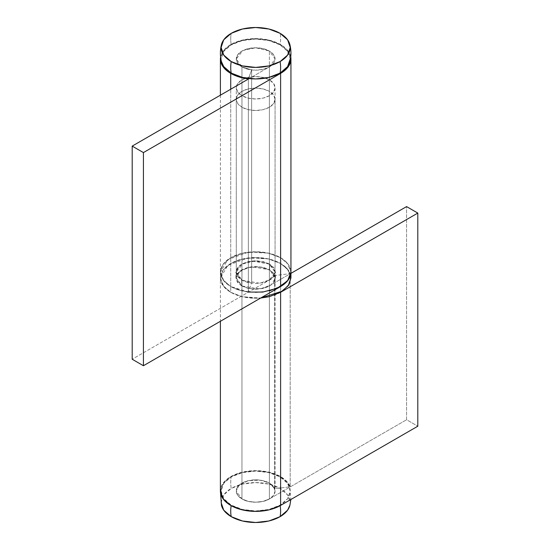 <?xml version="1.0" encoding="UTF-8"?>
<svg xmlns="http://www.w3.org/2000/svg" width="550" height="550" viewBox="0 0 550 550"><rect width="100%" height="100%" fill="white"/><g stroke="black" fill="none" stroke-linecap="round" stroke-linejoin="round"><path stroke-width="0.41" stroke-dasharray="2.75 2.06" d="M280.61 292.284A35.276 20.364 180 0 1 230.725 292.284A35.276 20.364 180 0 1 220.406 277.248A35.276 20.364 180 0 1 242.674 258.947A35.276 20.364 180 0 1 280.61 263.478A35.276 20.364 180 0 1 290.18 273.653L274.649 275.557L274.649 488.703L269.39 483.106L269.39 269.961L274.649 275.557L274.649 488.703L290.18 486.798A35.276 20.364 0 0 0 280.61 476.623A35.276 20.364 0 0 0 242.674 472.086A35.276 20.364 0 0 0 220.406 490.394M275.069 99.302L273.591 103.586L269.39 107.223L263.093 109.649L255.667 110.502L248.242 109.649L241.952 107.223L237.744 103.586L236.266 99.302L237.744 95.012L241.952 91.382L248.242 88.949L255.667 88.096L263.093 88.949L269.39 91.382L269.39 483.106L263.093 480.672L255.667 479.82L248.242 480.672L241.952 483.106L237.744 486.736L236.266 491.026L237.744 495.309L241.952 498.946A19.401 11.199 0 0 0 261.869 501.634A19.401 11.199 0 0 0 274.897 492.532A19.401 11.199 0 0 0 269.39 483.106A19.401 11.199 0 0 0 249.466 480.411A19.401 11.199 0 0 0 236.445 489.521A19.401 11.199 0 0 0 241.952 498.946L241.952 107.223A19.401 11.199 180 0 1 236.445 97.797A19.401 11.199 180 0 1 249.466 88.688A19.401 11.199 180 0 1 269.39 91.382A19.401 11.199 180 0 1 274.897 100.808A19.401 11.199 180 0 1 261.869 109.917A19.401 11.199 180 0 1 241.952 107.223L241.952 498.946L248.242 501.373L255.667 502.226L263.093 501.373L255.667 502.226L248.242 501.373L241.952 498.946L237.744 495.309L236.266 491.026L237.744 486.736L241.952 483.106L248.242 480.672L255.667 479.82L263.093 480.672L269.39 483.106L269.39 91.382L273.591 95.012L275.069 99.302L275.069 491.026L273.591 495.309L269.39 498.946L263.093 501.373L269.39 498.946L406.581 419.739L406.581 206.594L406.581 419.739L417.808 426.216L406.581 419.739L269.39 498.946L269.39 285.801L263.093 288.228L255.667 289.08L248.242 288.228L241.952 285.801L237.744 282.164L236.266 277.881L237.744 273.591L241.952 269.961L248.242 267.534L255.667 266.681L263.093 267.534L269.39 269.961L269.39 483.106L260.507 480.178L248.242 480.672L238.961 485.327L236.266 491.026L241.952 498.946C249.941 503.958 264.694 502.446 269.39 498.946L269.39 285.801C264.694 289.3 249.941 290.812 241.952 285.801L236.266 277.881L238.961 272.188L248.242 267.534L260.507 267.032L269.39 269.961A19.401 11.199 180 0 1 274.649 275.557L290.18 273.653L290.18 486.798L290.18 273.653L286.674 268.166L280.61 263.478L280.61 476.623L280.61 263.478L269.17 259.064L255.667 257.517L242.172 259.064L230.725 263.478L223.08 270.084L220.392 277.881L223.08 285.677L230.725 292.284L242.172 296.697L255.667 298.244L260.652 298.045L242.234 296.711L230.725 292.284L230.725 286.522L230.725 292.284L242.172 296.697L255.667 298.244L260.652 298.045M269.39 285.801L290.943 273.357L269.39 285.801M275.069 491.026L273.591 486.736L269.39 483.106L274.649 488.703L290.18 486.798L286.674 481.312L280.61 476.623L269.17 472.209L255.667 470.656L242.172 472.209L230.725 476.623L223.08 483.23L220.392 491.026M275.069 87.78L275.069 272.119L273.591 276.409L269.39 280.039L132.192 359.246L269.39 280.039L269.39 66.894L249.164 78.574L269.39 66.894L273.591 63.264L275.069 58.974L273.591 54.691L269.39 51.054A19.401 11.199 180 0 1 274.897 60.479A19.401 11.199 180 0 1 261.869 69.589A19.401 11.199 180 0 1 241.952 66.894L241.952 95.7A19.401 11.199 0 0 0 261.869 98.395A19.401 11.199 0 0 0 274.897 89.286A19.401 11.199 0 0 0 269.39 79.86L269.39 51.054L269.39 79.86L273.591 83.49L275.069 87.78L273.591 92.063L269.39 95.7L263.093 98.127L255.667 98.979L248.242 98.127L241.952 95.7L237.744 92.063L236.266 87.78L237.744 83.49L241.952 79.86L248.242 77.433L255.667 76.581L263.093 77.433L269.39 79.86A19.401 11.199 0 0 0 249.466 77.165A19.401 11.199 0 0 0 236.445 86.274A19.401 11.199 0 0 0 241.952 95.7L241.952 66.894A19.401 11.199 180 0 1 236.445 57.468A19.401 11.199 180 0 1 249.466 48.366A19.401 11.199 180 0 1 269.39 51.054L263.093 48.627L255.667 47.774L248.242 48.627L241.952 51.054L237.744 54.691L236.266 58.974L237.744 63.264L241.952 66.894L248.242 69.328L255.667 70.18L263.093 69.328L269.39 66.894L273.591 63.264L275.069 58.974L273.591 54.691L269.39 51.054L275.069 58.974L269.39 66.894L269.39 280.039L275.069 272.119L269.39 264.199L255.667 260.92L242.914 263.677L236.266 272.119L241.952 280.039L251.646 283.078L251.646 69.933L241.952 66.894L241.952 280.039L241.952 66.894L236.266 58.974L242.914 50.531L255.667 47.774L269.39 51.054L263.093 48.627L255.667 47.774L248.242 48.627L241.952 51.054L237.744 54.691L236.266 58.974L237.744 63.264L241.952 66.894L251.646 69.933L248.497 78.499M289.905 61.71A34.561 19.958 0 0 0 280.108 44.866A35.276 20.364 120 0 0 280.108 33.344A35.276 20.364 -60 0 1 280.108 44.866A34.561 19.958 0 0 0 231.227 44.866A35.276 20.364 60 0 1 231.227 33.344A35.276 20.364 -120 0 0 231.227 44.866A34.561 19.958 0 0 0 221.43 61.71M221.368 61.449L221.107 58.974L223.733 51.343L231.227 44.866L242.44 40.542L255.667 39.023L268.895 40.542L280.108 44.866L287.602 51.343L290.235 58.974M289.905 505.278A34.561 19.958 0 0 0 280.108 488.434A35.276 20.364 120 0 0 280.108 476.912A34.561 19.958 180 0 1 289.905 488.29A34.561 19.958 180 0 1 280.108 505.134L268.895 509.458L255.667 510.978L242.44 509.458L231.227 505.134L223.733 498.658L221.107 491.026L223.733 483.388L231.227 476.912L242.44 472.587L255.667 471.068L268.895 472.587L280.108 476.912L287.602 483.388L290.235 491.026L287.602 498.658L280.108 505.134A34.561 19.958 180 0 1 231.227 505.134A34.561 19.958 180 0 1 221.43 488.29A34.561 19.958 180 0 1 231.227 476.912A34.561 19.958 180 0 1 280.108 476.912A35.276 20.364 -60 0 1 280.108 488.434A34.561 19.958 0 0 0 231.227 488.434A35.276 20.364 60 0 1 231.227 476.912A35.276 20.364 -120 0 0 231.227 488.434A34.561 19.958 0 0 0 221.43 505.278M289.974 505.017L290.235 502.542L287.602 494.911L280.108 488.434L268.895 484.11L255.667 482.591L242.44 484.11L231.227 488.434L223.733 494.911L221.107 502.542M290.868 270.799A35.276 20.364 0 0 0 280.61 257.716L287.499 263.34L290.943 272.119L288.262 264.323L280.61 257.716L280.61 263.478L280.61 257.716L269.17 253.303L255.667 251.756L242.172 253.303L230.725 257.716L223.08 264.323L220.392 272.119L227.893 259.566L248.126 252.223L268.173 253.076L280.61 257.716A35.276 20.364 0 0 0 242.674 253.186A35.276 20.364 0 0 0 220.406 271.487A35.276 20.364 0 0 0 230.725 286.522L223.836 280.899L220.392 272.119L223.08 279.916L230.725 286.522L242.172 290.936L255.667 292.483L269.17 290.936M248.552 292.071L230.725 286.522L230.725 89.217L230.725 286.522A35.276 20.364 0 0 0 248.346 292.043L248.346 79.042L248.346 292.043L251.646 283.078L251.646 69.933L248.346 78.898M275.069 272.119L273.591 267.836L269.39 264.199L263.093 261.772L255.667 260.92L248.242 261.772L241.952 264.199L237.744 267.836L236.266 272.119L237.744 276.409L241.952 280.039A19.401 11.199 0 0 0 251.646 283.078L248.346 292.043L238.844 290.022L230.725 286.522L223.08 279.916L220.392 272.119L220.392 277.881L223.08 270.084L230.725 263.478L242.172 259.064L255.667 257.517L269.17 259.064L280.61 263.478L288.262 270.084L290.943 277.881L287.499 269.101L280.61 263.478L268.173 258.837L248.126 257.984L227.893 265.327L220.392 277.881L223.836 286.66L230.725 292.284L223.08 285.677L220.392 277.881L220.392 321.289M269.637 264.055L269.637 269.816L251.446 266.736L240.116 270.847L235.916 277.881L241.697 285.945L241.697 280.184L235.916 272.119L240.116 265.086L251.446 260.975L269.637 264.055L275.426 272.119L271.226 279.153L259.896 283.264L241.697 280.184L241.697 285.945L259.896 289.025L271.226 284.914L275.426 277.881L269.637 269.816L269.637 264.055L273.921 267.754L275.426 272.119L273.921 276.485L269.637 280.184L263.23 282.659L255.667 283.525L248.112 282.659L241.697 280.184L237.414 276.485L235.916 272.119L237.414 267.754L241.697 264.055L248.112 261.58L255.667 260.714L263.23 261.58L269.637 264.055M241.697 285.945L237.414 282.246L235.916 277.881L237.414 273.515L241.697 269.816L248.112 267.341L255.667 266.475L263.23 267.341L269.637 269.816L273.921 273.515L275.426 277.881L273.921 282.246L269.637 285.945L263.23 288.42L255.667 289.286L248.112 288.42L241.697 285.945M220.406 58.341A35.276 20.364 180 0 1 242.674 40.04A35.276 20.364 180 0 1 280.61 44.578A35.276 20.364 180 0 1 290.868 57.661M220.392 95.184L220.392 272.119L223.08 264.323L230.725 257.716L242.172 253.303L255.667 251.756L269.17 253.303L280.61 257.716L288.262 264.323L290.943 272.119M220.577 56.856L223.08 51.184L230.725 44.578L242.172 40.157L255.667 38.61L269.17 40.157L280.61 44.578L288.262 51.184L290.757 56.856M236.266 99.302L236.266 277.881M221.368 44.983L221.464 44.578M289.974 44.983L289.871 44.578M236.266 272.119L236.266 87.78M221.464 488.146L220.577 493.144M289.871 488.146L290.84 499.524M235.916 277.881L235.916 272.119M275.426 277.881L275.426 272.119"/><path stroke-width="0.82" d="M220.406 490.394A35.276 20.364 0 0 0 230.725 505.422A35.276 20.364 0 0 0 280.61 505.422L280.61 292.284L280.61 505.422L417.808 426.216L417.808 213.077L417.808 426.216L280.61 505.422L269.17 509.843L255.667 511.39L242.172 509.843L230.725 505.422L223.08 498.816L220.392 491.026L220.392 321.289M406.581 206.594L417.808 213.077L280.61 292.284L417.808 213.077L406.581 206.594L290.943 273.357L406.581 206.594M260.652 298.045L269.17 296.697L280.61 292.284L288.262 285.677L290.943 277.881L288.942 284.639L282.542 291.074L260.659 298.045L269.17 296.697L280.61 292.284M221.43 61.71A34.561 19.958 0 0 0 231.227 73.088A35.276 20.364 -60 0 1 231.227 61.566A35.276 20.364 120 0 0 231.227 73.088A34.561 19.958 0 0 0 280.108 73.088A35.276 20.364 -120 0 0 280.61 67.616A35.276 20.364 -120 0 0 280.108 61.566A34.561 19.958 180 0 1 231.227 61.566A34.561 19.958 180 0 1 221.43 44.722A34.561 19.958 180 0 1 231.227 33.344A34.561 19.958 180 0 1 280.108 33.344A34.561 19.958 180 0 1 289.905 44.722A34.561 19.958 180 0 1 280.108 61.566A35.276 20.364 60 0 1 280.61 67.616A35.276 20.364 60 0 1 280.108 73.088A34.561 19.958 0 0 0 289.905 61.71M280.108 33.344L268.895 29.019L255.667 27.5L242.44 29.019L231.227 33.344L223.733 39.82L221.107 47.458L223.733 55.089L231.227 61.566L242.44 65.89L255.667 67.409L268.895 65.89L280.108 61.566L287.602 55.089L290.235 47.458L287.602 39.82L280.108 33.344M290.235 58.974L287.602 66.612L280.108 73.088L268.895 77.412L255.667 78.932L242.44 77.412L231.227 73.088L223.733 66.612L221.368 61.449M221.43 505.278A34.561 19.958 0 0 0 231.227 516.656A35.276 20.364 -60 0 1 231.144 505.663A35.276 20.364 120 0 0 231.227 516.656A34.561 19.958 0 0 0 280.108 516.656A35.276 20.364 -120 0 0 280.61 511.184A35.276 20.364 -120 0 0 280.191 505.663A35.276 20.364 60 0 1 280.61 511.184A35.276 20.364 60 0 1 280.108 516.656A34.561 19.958 0 0 0 289.905 505.278M221.107 502.542L223.733 510.18L231.227 516.656L242.44 520.981L255.667 522.5L268.895 520.981L280.108 516.656L287.602 510.18L289.974 505.017M269.17 290.936L280.61 286.522L288.262 279.916L290.943 272.119L287.629 280.741L277.324 288.2L262.728 292.077L248.552 292.071M290.868 57.661A35.276 20.364 180 0 1 280.61 73.377L280.61 286.522A35.276 20.364 0 0 0 290.868 270.799M220.392 95.184L220.392 58.974L223.08 66.77L230.725 73.377L238.844 76.876L248.346 78.898L248.497 78.499L248.346 78.898A35.276 20.364 180 0 1 230.725 73.377L230.725 89.217L230.725 73.377A35.276 20.364 180 0 1 220.406 58.341M290.757 56.856L290.943 58.974L288.262 66.77L280.61 73.377L143.419 152.584L132.192 146.108L132.192 359.246L143.419 365.729L143.419 152.584L143.419 365.729L280.61 286.522L280.61 73.377L143.419 152.584L132.192 146.108L249.164 78.574L132.192 146.108L132.192 359.246L143.419 365.729L280.61 286.522L288.262 279.916L290.943 272.119L290.943 277.881M220.392 58.974L220.577 56.856M221.464 61.854C220.034 56.093 220.034 50.339 221.464 44.578M289.871 61.854C291.301 56.093 291.301 50.339 289.871 44.578M220.577 493.144L221.464 505.422M290.84 499.524L289.871 505.422M290.943 272.119L290.943 58.974"/></g></svg>
